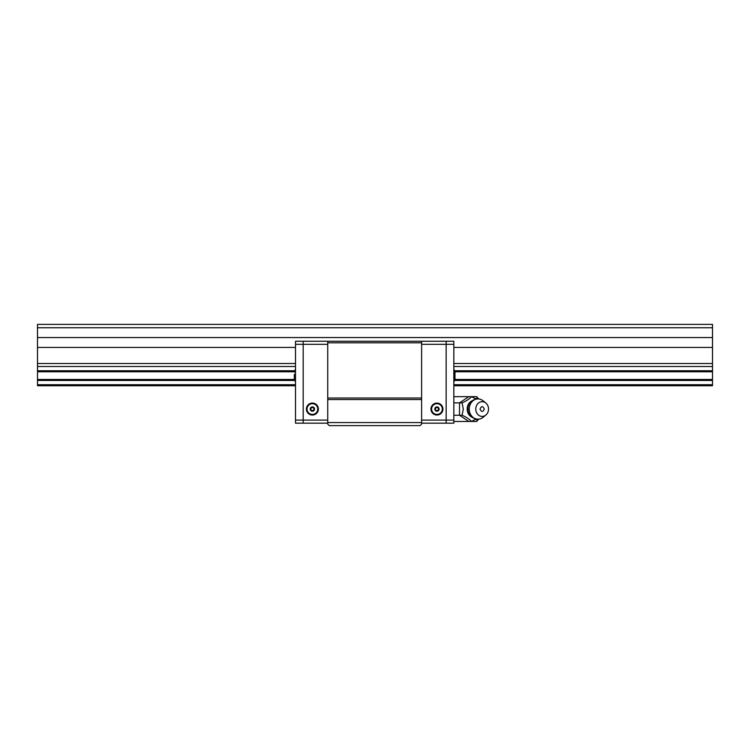 <?xml version="1.0" encoding="UTF-8"?>
<svg xmlns="http://www.w3.org/2000/svg" width="750" height="750" viewBox="0 0 750 750"><rect width="100%" height="100%" fill="white"/><g stroke="black" fill="none" stroke-linecap="round" stroke-linejoin="round"><path stroke-width="1.12" d="M37.5 327.75L712.5 327.75L712.5 324.375L37.5 324.375L37.5 385.734L295.509 385.734M453.834 385.734L712.5 385.734L712.5 384.731L453.834 384.731M37.5 384.731L295.509 384.731M37.5 380.456L294.778 380.456M454.566 380.456L712.5 380.456L712.5 384.731M454.894 379.453L712.5 379.453L712.5 380.456M37.5 379.453L294.45 379.453M454.894 371.775L712.5 371.775L712.5 379.453M37.5 371.775L294.45 371.775M454.566 370.772L712.5 370.772L712.5 371.775M37.5 370.772L294.778 370.772M37.5 366.497L295.509 366.497M453.834 366.497L712.5 366.497L712.5 370.772M453.834 363.497L712.5 363.497L712.5 366.497M37.5 363.497L295.509 363.497M453.834 347.438L712.5 347.438L712.5 363.497M37.5 347.438L295.509 347.438M37.5 337.566L712.5 337.566L712.5 347.438M712.5 327.75L712.5 337.566M327.731 422.559L327.731 424.088L329.259 425.625L420.084 425.625L421.613 424.088L421.613 399.544L327.731 399.544L327.731 422.559L421.613 422.559M327.731 423.169L295.509 423.169L295.509 344.316L303.188 344.316L303.188 341.25L303.188 420.103L303.188 344.316L327.731 344.316L327.731 399.544M421.613 399.544L421.613 398.016L327.731 398.016L327.731 341.25L446.156 341.25L446.156 344.316L421.613 344.316L421.613 398.016L421.613 342.787L327.731 342.787M421.613 342.787L421.613 341.25M436.959 415.041A5.981 5.981 0 0 1 430.969 409.059A5.981 5.981 0 0 1 436.959 403.078A5.981 5.981 0 0 1 442.941 409.059A5.981 5.981 0 0 1 436.959 415.041M436.959 403.688A5.372 5.372 0 0 0 431.588 409.059A5.372 5.372 0 0 0 436.959 414.422A5.372 5.372 0 0 0 442.322 409.059A5.372 5.372 0 0 0 436.959 403.688M436.959 411.206A2.147 2.147 0 0 1 434.812 409.059A2.147 2.147 0 0 1 436.959 406.913A2.147 2.147 0 0 1 439.106 409.059A2.147 2.147 0 0 1 436.959 411.206M436.959 407.522A1.537 1.537 0 0 0 435.422 409.059A1.537 1.537 0 0 0 436.959 410.587A1.537 1.537 0 0 0 438.488 409.059A1.537 1.537 0 0 0 436.959 407.522M421.613 420.103L446.156 420.103L446.156 423.169L421.613 423.169M453.834 420.103L453.834 423.169L446.156 423.169L446.156 344.316L446.156 420.103L453.834 420.103L453.834 344.316L446.156 344.316L446.156 341.25L453.834 341.25L453.834 344.316M312.384 403.078A5.981 5.981 0 0 1 318.375 409.059A5.981 5.981 0 0 1 312.384 415.041A5.981 5.981 0 0 1 306.403 409.059A5.981 5.981 0 0 1 312.384 403.078M312.384 414.422A5.372 5.372 0 0 0 317.756 409.059A5.372 5.372 0 0 0 312.384 403.688A5.372 5.372 0 0 0 307.022 409.059A5.372 5.372 0 0 0 312.384 414.422M312.384 406.913A2.147 2.147 0 0 1 314.531 409.059A2.147 2.147 0 0 1 312.384 411.206A2.147 2.147 0 0 1 310.238 409.059A2.147 2.147 0 0 1 312.384 406.913M312.384 410.587A1.537 1.537 0 0 0 313.922 409.059A1.537 1.537 0 0 0 312.384 407.522A1.537 1.537 0 0 0 310.856 409.059A1.537 1.537 0 0 0 312.384 410.587M295.509 420.103L303.188 420.103L303.188 423.169L303.188 420.103L327.731 420.103M295.509 344.316L295.509 341.25L327.731 341.25M454.969 372.544L454.969 375.609L454.969 372.544M454.969 378.684L454.969 375.609L454.969 378.684M294.375 374.259L294.319 378.938L295.509 382.162M294.375 372.103L295.509 369.066M294.375 379.125L294.375 377.766M294.319 377.278L294.272 375.609M476.184 419.016L471.403 421.453C469.791 419.381 466.688 417.319 462.103 415.256L463.284 409.059L462.103 402.853C466.697 400.781 469.8 398.719 471.403 396.656L476.719 396.656L478.378 398.944M485.841 415.069A7.359 6.375 -90 0 1 479.222 415.594A7.359 6.375 -90 0 1 475.781 409.059A7.359 6.375 -90 0 1 479.222 402.516A7.359 6.375 -90 0 1 485.841 403.041A7.359 6.375 -90 0 1 488.531 409.059A7.359 6.375 -90 0 1 485.841 415.069L483.075 417.328A10.125 8.766 -90 0 1 478.012 419.184A10.125 8.766 -90 0 1 469.247 409.059A10.125 8.766 -90 0 1 478.012 398.934C473.766 399.131 470.7 401.1 468.806 404.841L468.806 404.841A9.019 7.809 90 0 0 467.906 409.059A9.019 7.809 90 0 0 468.806 413.269L468.834 413.325M475.453 398.681L477.759 397.913L476.719 396.656M477.759 397.913L478.378 398.475M453.834 396.656L471.403 396.656L476.184 399.103M478.378 419.175L476.719 421.453L453.834 421.453M476.719 421.453L477.759 420.197L475.453 419.428M468.806 421.453L459.506 415.256L453.834 415.256M462.103 415.256L459.506 415.256L459.506 402.853L453.834 402.853M478.378 419.644L477.759 420.197M462.103 402.853L459.506 402.853L468.806 396.656M478.012 398.934A10.125 8.766 -90 0 1 483.075 400.791L485.841 403.041M484.284 409.059C482.869 412.219 481.453 412.219 480.028 409.059C481.444 405.891 482.859 405.891 484.284 409.059M472.238 400.744A8.841 7.65 90 0 0 467.175 409.059A8.841 7.65 90 0 0 472.238 417.375M469.247 409.059L467.906 409.059M453.834 369.066L455.081 372.544M455.081 378.684L453.834 382.162M478.012 419.184C473.766 418.988 470.7 417.019 468.806 413.269"/></g></svg>
